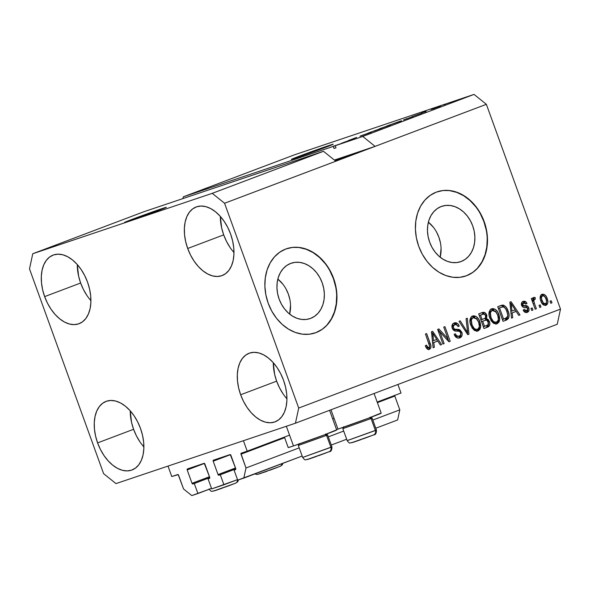 <?xml version="1.0" encoding="UTF-8"?>
<svg xmlns="http://www.w3.org/2000/svg" width="590" height="590" viewBox="0 0 590 590"><rect width="100%" height="100%" fill="white"/><g stroke="black" fill="none" stroke-linecap="round" stroke-linejoin="round"><path stroke-width="0.89" d="M171.779 476.543L167.995 466.093L243.419 440.715L247.203 451.166L240.941 453.548L245.993 467.981L243.818 478.092L237.711 480.142L234.075 470.112L235.528 469.625A0.892 0.546 69.3 0 1 235.506 469.633L234.075 470.112L235.676 469.507L235.727 468.622L230.284 454.588L213.418 460.185L213.197 461.196L218.042 474.574L235.491 467.981L218.042 474.574L218.639 475.238L220.291 474.751L223.92 484.781L237.527 479.641L211.699 488.896L208.071 478.866L209.524 478.372A0.892 0.546 69.3 0 1 209.494 478.387L209.524 478.379A0.892 0.546 69.3 0 0 209.716 477.376L204.273 463.334L187.406 468.939A0.892 0.546 69.3 0 1 187.406 468.939L187.185 469.95L192.03 483.328L209.48 476.727L192.03 483.328L192.628 483.992L194.28 483.505L197.916 493.535L191.802 495.593L183.571 488.985L178.217 474.648L171.779 476.543L167.995 466.093L243.419 440.715L247.203 451.166L241.221 453.179A0.892 0.546 69.3 0 0 241.207 453.179L241.207 453.179A0.892 0.546 69.3 0 0 241 454.189L245.993 467.981L299.196 447.876L245.993 467.981L243.818 478.092L302.154 456.041L237.711 480.142L234.075 470.112L235.506 469.633A0.892 0.546 69.3 0 0 235.727 468.622L230.882 455.251A0.892 0.546 69.3 0 0 230.063 454.588L213.418 460.185A0.892 0.546 69.3 0 0 213.403 460.193L213.403 460.193A0.892 0.546 69.3 0 0 213.197 461.196L218.042 474.574A0.892 0.546 69.3 0 0 218.861 475.238L235.794 468.895L220.291 474.751L223.92 484.781L211.699 488.896L208.071 478.866L209.671 478.261L208.071 478.866L209.671 478.254L209.716 477.376L204.878 463.998A0.892 0.546 69.3 0 0 204.052 463.342L187.391 468.947A0.892 0.546 69.3 0 0 187.185 469.95L192.03 483.328A0.892 0.546 69.3 0 0 192.849 483.984L209.782 477.642L194.28 483.505L197.916 493.535L211.515 488.395L191.802 495.593L183.571 488.985L178.578 475.193A0.892 0.546 69.3 0 0 177.76 474.53L171.779 476.543M209.775 477.59L192.849 483.984L209.775 477.59M204.457 463.423L187.185 469.95L204.457 463.423M235.786 468.836L218.861 475.238L235.786 468.836M230.469 454.669L213.197 461.196L230.469 454.669M397.623 419.962L375.771 428.222L397.623 419.962L399.799 409.858L372.814 420.05L399.799 409.858L394.806 396.06L377.386 402.646L394.806 396.06L399.799 409.858L397.623 419.962M346.662 439.226L331.27 445.044L346.662 439.226M343.705 431.054L328.313 436.873L343.705 431.054M284.638 437.699L241 454.189L284.638 437.699M394.754 395.403A0.892 0.546 -110.7 0 0 394.806 396.06L394.85 395.182M401.008 393.036L377.172 402.048L401.008 393.036L397.911 384.488L401.008 393.036M334.073 418.332L332.664 418.863L334.073 418.332M289.565 435.154L247.203 451.166M310.598 318.401A29.249 23.01 -108.6 0 1 309.971 318.622A29.249 23.01 -108.6 0 1 278.974 298.643A29.249 23.01 -108.6 0 1 290.693 263.398L295.081 262.344L299.691 262.38L304.329 263.516L308.836 265.699L313.017 268.856L316.727 272.86L319.824 277.558L322.177 282.765L323.704 288.289L324.353 293.909L324.08 299.41L322.914 304.595L320.886 309.249L318.084 313.194L314.61 316.284L310.598 318.401L306.21 319.463L301.601 319.426L296.962 318.29L292.456 316.1L288.274 312.943L284.564 308.946L281.467 304.248L279.114 299.042L277.588 293.518L276.946 287.898L277.212 282.389L278.384 277.212L280.405 272.558L283.207 268.605L286.681 265.515L290.693 263.398A29.249 23.01 -108.6 0 1 291.32 263.177A29.249 23.01 -108.6 0 1 322.317 283.163A29.249 23.01 -108.6 0 1 310.598 318.401L309.337 318.829L310.598 318.401M461.137 261.51A29.249 23.01 -108.6 0 1 460.51 261.739A29.249 23.01 -108.6 0 1 429.505 241.753A29.249 23.01 -108.6 0 1 441.224 206.515L445.62 205.453L450.222 205.49L454.868 206.625L459.367 208.816L463.556 211.965L467.265 215.969L470.355 220.667L472.715 225.874L474.242 231.398L474.884 237.018L474.611 242.527L473.446 247.704L471.417 252.358L468.615 256.303L465.141 259.401L461.137 261.51L456.741 262.572L452.139 262.535L447.493 261.399L442.994 259.209L438.805 256.06L435.096 252.055L432.005 247.357L429.645 242.151L428.119 236.627L427.477 231.007L427.743 225.498L428.915 220.321L430.936 215.667L433.739 211.721L437.212 208.631L441.224 206.515A29.249 23.01 -108.6 0 1 441.851 206.286A29.249 23.01 -108.6 0 1 472.856 226.272A29.249 23.01 -108.6 0 1 461.137 261.51L459.875 261.938L461.137 261.51M465.473 276.105A44.457 34.972 71.4 0 0 466.307 275.81L466.572 275.722A44.457 34.972 -108.6 0 1 465.613 276.061A44.457 34.972 -108.6 0 1 418.502 245.683A44.457 34.972 -108.6 0 1 436.312 192.133L442.987 190.518L449.986 190.577L457.044 192.303L463.88 195.629L470.245 200.423L475.887 206.507L480.584 213.639L484.161 221.56L486.485 229.953L487.465 238.493L487.052 246.863L485.275 254.732L482.2 261.805L477.937 267.808L472.664 272.506L466.572 275.722L459.89 277.33L452.891 277.271L445.841 275.545L438.997 272.226L432.632 267.425L426.998 261.348L422.293 254.209L418.716 246.296L416.393 237.903L415.419 229.355L415.825 220.992L417.602 213.115L420.677 206.043L424.94 200.047L430.213 195.349L436.312 192.133A44.457 34.972 -108.6 0 1 437.264 191.794A44.457 34.972 -108.6 0 1 484.383 222.165A44.457 34.972 -108.6 0 1 466.572 275.722L466.307 275.81A44.457 34.972 71.4 0 0 484.147 222.327A44.457 34.972 71.4 0 0 437.124 191.839M314.935 332.996A44.457 34.972 71.4 0 0 315.775 332.694L316.034 332.605A44.457 34.972 -108.6 0 1 315.082 332.944A44.457 34.972 -108.6 0 1 267.963 302.574A44.457 34.972 -108.6 0 1 285.774 249.017L292.448 247.409L299.455 247.468L306.505 249.194L313.349 252.513L319.714 257.314L325.348 263.391L330.053 270.53L333.63 278.443L335.953 286.836L336.927 295.384L336.521 303.747L334.744 311.623L331.669 318.696L327.406 324.692L322.125 329.39L316.034 332.605L309.359 334.22L302.36 334.161L295.302 332.435L288.466 329.109L282.101 324.316L276.459 318.231L271.761 311.1L268.185 303.179L265.861 294.786L264.881 286.246L265.294 277.875L267.071 270.006L270.146 262.933L274.402 256.93L279.682 252.232L285.774 249.017A44.457 34.972 -108.6 0 1 286.733 248.678A44.457 34.972 -108.6 0 1 333.844 279.055A44.457 34.972 -108.6 0 1 316.034 332.605L315.775 332.694A44.457 34.972 71.4 0 0 333.616 279.218A44.457 34.972 71.4 0 0 286.593 248.729M132.396 219.259L132.61 219.841L132.396 219.259L161.763 208.698L166.166 207.415L158.408 210.505A22.228 0.398 160.1 0 1 136.379 218.529A22.228 0.398 160.1 0 1 124.505 222.445A22.228 0.398 160.1 0 1 132.396 219.259A22.228 0.398 160.1 0 1 154.425 211.235A22.228 0.398 160.1 0 1 166.306 207.311A22.228 0.398 160.1 0 1 158.408 210.505L129.04 221.066L124.638 222.349L132.396 219.259M299.292 156.18L299.506 156.77L299.292 156.18L328.66 145.627L333.062 144.344L325.304 147.434A22.228 0.398 160.1 0 1 303.275 155.45A22.228 0.398 160.1 0 1 291.401 159.374A22.228 0.398 160.1 0 1 299.292 156.18A22.228 0.398 160.1 0 1 321.321 148.164A22.228 0.398 160.1 0 1 333.203 144.24A22.228 0.398 160.1 0 1 325.304 147.434L295.937 157.995L291.534 159.271L299.292 156.18M343.115 157.95A23.342 0.413 160.1 0 1 335.363 160.834L351.33 154.587L334.626 160.244A23.342 0.413 160.1 0 1 351.404 154.595A23.342 0.413 160.1 0 1 343.115 157.95M87.047 295.656L83.485 289.602L80.638 283.016L78.618 276.149L77.275 264.534A36.676 22.634 -110.7 0 0 80.638 283.016L44.641 296.615A36.676 22.634 69.3 0 1 53.137 255.087A36.676 22.634 69.3 0 1 87.556 282.175L84.709 275.589L81.147 269.534L77.01 264.239L72.445 259.91L67.644 256.716L62.783 254.777L58.041 254.172L53.616 254.917L49.671 256.989L46.359 260.301L43.8 264.74L42.104 270.117L41.322 276.245L41.499 282.868L42.62 289.749L44.641 296.615L47.488 303.201L51.05 309.263L55.195 314.558L59.752 318.88L64.553 322.074L69.421 324.013L74.156 324.625L78.581 323.873L82.526 321.808L85.845 318.489L88.397 314.057L90.1 308.673L90.875 302.552L90.698 295.922L89.577 289.041L87.556 282.175A36.676 22.634 69.3 0 1 79.067 323.704A36.676 22.634 69.3 0 1 44.641 296.615L80.638 283.016A36.676 22.634 -110.7 0 0 90.926 300.657M230.1 247.527L226.538 241.472L223.691 234.879L221.67 228.013L220.321 216.405A36.676 22.634 -110.7 0 0 223.691 234.879L187.694 248.486A36.676 22.634 69.3 0 1 196.182 206.957A36.676 22.634 69.3 0 1 230.609 234.046L227.762 227.46L224.2 221.398L220.055 216.11L215.498 211.781L210.696 208.587L205.829 206.648L201.094 206.043L196.669 206.788L192.724 208.853L189.405 212.171L186.853 216.604L185.149 221.988L184.375 228.109L184.552 234.739L185.673 241.62L187.694 248.486L190.541 255.072L194.103 261.134L198.247 266.422L202.805 270.751L207.606 273.944L212.474 275.884L217.208 276.489L221.633 275.744L225.579 273.671L228.891 270.36L231.45 265.92L233.153 260.544L233.928 254.415L233.751 247.793L232.63 240.912L230.609 234.046A36.676 22.634 69.3 0 1 222.113 275.574A36.676 22.634 69.3 0 1 187.694 248.486L223.691 234.879A36.676 22.634 -110.7 0 0 233.972 252.52M283.053 393.803L279.49 387.748L276.644 381.162L274.623 374.296L273.273 362.68A36.676 22.634 -110.7 0 0 276.644 381.162L240.646 394.762A36.676 22.634 69.3 0 1 249.135 353.24A36.676 22.634 69.3 0 1 283.561 380.329L280.715 373.736L277.153 367.681L273.008 362.385L268.45 358.056L263.649 354.863L258.781 352.923L254.047 352.319L249.622 353.063L245.676 355.136L242.357 358.455L239.806 362.887L238.102 368.271L237.328 374.392L237.505 381.022L238.626 387.896L240.646 394.762L243.493 401.355L247.055 407.41L251.2 412.705L255.758 417.034L260.559 420.227L265.426 422.16L270.161 422.772L274.586 422.027L278.532 419.955L281.843 416.636L284.402 412.204L286.106 406.82L286.88 400.699L286.703 394.068L285.582 387.188L283.561 380.329A36.676 22.634 69.3 0 1 275.065 421.85A36.676 22.634 69.3 0 1 240.646 394.762L276.644 381.162A36.676 22.634 -110.7 0 0 286.924 398.803M140 441.94L136.438 435.877L133.591 429.291L131.57 422.425L130.228 410.817A36.676 22.634 -110.7 0 0 133.591 429.291L97.593 442.898A36.676 22.634 69.3 0 1 106.089 401.37A36.676 22.634 69.3 0 1 140.509 428.458L137.662 421.865L134.1 415.81L129.962 410.515L125.397 406.193L120.596 402.992L115.736 401.06L110.994 400.448L106.569 401.193L102.623 403.265L99.312 406.584L96.753 411.016L95.056 416.4L94.275 422.521L94.452 429.151L95.573 436.032L97.593 442.898L100.44 449.484L104.002 455.539L108.147 460.834L112.705 465.163L117.506 468.357L122.373 470.296L127.108 470.901L131.533 470.156L135.479 468.084L138.798 464.765L141.349 460.333L143.053 454.949L143.827 448.828L143.65 442.198L142.529 435.324L140.509 428.458A36.676 22.634 69.3 0 1 132.02 469.987A36.676 22.634 69.3 0 1 97.593 442.898L133.591 429.291A36.676 22.634 -110.7 0 0 143.879 446.932M284.424 437.101L288.2 447.537A25.783 0.457 -19.9 0 0 293.466 445.937L286.349 426.275L293.466 445.937L323.541 435.184L335.754 430.191M380.262 413.376L368.049 418.362L337.974 429.114A25.783 0.457 -19.9 0 1 336.551 429.594L337.974 429.114L330.975 409.785L337.974 429.114A25.783 0.457 -19.9 0 0 365.018 419.49A25.783 0.457 -19.9 0 0 381.199 413.17L374.075 393.493M323.49 151.298L144.026 211.677L32.767 253.73L212.23 193.343L323.49 151.298L212.23 193.343L224.569 203.255L335.835 161.21L323.49 151.298L144.026 211.677L32.767 253.73L212.23 193.343L224.569 203.255L298.702 408.051L560.5 309.116L486.367 104.319L224.569 203.255L298.702 408.051L295.443 423.214L115.972 483.594L103.634 473.682L29.5 268.893L32.767 253.73L29.5 268.893L103.634 473.682L115.972 483.594L295.443 423.214L557.233 324.279L295.443 423.214L298.702 408.051L560.5 309.116L557.233 324.279L560.5 309.116L486.367 104.319L474.028 94.407L294.558 154.794L183.298 196.839L362.762 136.46L474.028 94.407L362.762 136.46L375.1 146.372L486.367 104.319L474.028 94.407L294.558 154.794L183.298 196.839L333.262 146.379L334.021 148.474L335.99 147.81L335.231 145.715L343.373 142.817L333.077 146.327L340.334 143.886L333.262 146.379L334.021 148.474L335.99 147.81L335.231 145.715L362.762 136.46L375.1 146.372L334.405 160.06L375.1 146.372L335.835 161.21L323.49 151.298M343.8 142.374L354.605 138.561L343.306 142.588M356.626 137.426L348.366 140.553L356.626 137.426M371.228 132.293L361.899 135.434C359.214 136.467 359.295 136.497 362.142 135.538L371.228 132.293M390.27 125.095L380.934 128.237C378.256 129.269 378.338 129.306 381.184 128.34L390.27 125.095M404.172 119.726L413.133 116.451L404.172 119.726M443.96 104.747L445.258 104.312L443.96 104.747M439.056 106.517L432.5 108.855C430.582 109.593 430.656 109.607 432.728 108.907L439.358 106.547C441.283 105.802 441.187 105.794 439.056 106.517L439.056 106.517C441.187 105.794 441.283 105.802 439.358 106.547M432.957 108.907L434.255 108.472L432.957 108.907M426.061 111.422L421.68 112.948L426.061 111.422M424.771 111.997L426.076 111.562L424.771 111.997M413.804 115.994L421.865 113.133L413.56 116.112M399.305 121.481L387.07 125.921L399.555 121.584C402.292 120.53 402.21 120.5 399.305 121.481L399.305 121.481C402.21 120.5 402.292 120.53 399.555 121.584M381.45 128.31L368.035 133.119L382.571 127.964M439.911 331.941L444.13 343.587L442.935 344.036L437.64 329.412L438.908 328.932L447.965 338.763L443.739 327.103L444.934 326.654L450.229 341.286L448.953 341.765L439.911 331.941L448.953 341.765L450.229 341.286L444.934 326.654L443.739 327.103L447.965 338.763L438.908 328.932L437.64 329.412L442.935 344.036L444.13 343.587L442.92 343.992L444.13 343.587L439.911 331.941L438.709 332.347L439.911 331.941M461.845 332.266L462.147 334.987L461.055 337.133L458.991 338.107L456.505 337.583L454.16 334.397L455.281 333.763L456.69 335.762L458.71 336.293L460.495 335.223L460.761 333.04L459.492 331.322L454.824 330.909L453.031 329.648L451.911 326.536L452.95 323.674L455.591 322.715L457.641 323.578L459.234 326.005L458.113 326.639L456.719 324.78L454.794 324.655L453.319 326.241L453.629 328.202L454.912 329.368L459.757 329.729L461.845 332.266L458.814 329.441L454.381 329.154L453.467 327.811C453.046 326.167 453.489 325.12 454.794 324.655L453.496 325.097L454.794 324.655C456.24 324.19 457.346 324.854 458.113 326.639L459.234 326.005C458.061 323.291 456.365 322.273 454.138 322.959C452.132 323.836 451.505 325.584 452.265 328.224C453.29 330.444 454.801 331.396 456.808 331.079C458.408 330.636 459.699 331.197 460.672 332.76C461.115 334.508 460.643 335.636 459.263 336.145C457.538 336.639 456.21 335.85 455.281 333.763L454.16 334.397C455.428 337.443 457.302 338.608 459.78 337.893L459.78 337.893C461.941 336.986 462.626 335.105 461.845 332.266L460.635 332.671L461.845 332.266M467.287 318.209L468.976 334.198L467.752 334.663L459.027 321.329L460.252 320.864L467.678 332.745L466.056 318.674L467.287 318.209L466.056 318.674L467.678 332.745L460.252 320.864L459.027 321.329L467.752 334.663L468.976 334.198L467.723 334.619L468.976 334.198L467.287 318.209M478.04 330.99L474.832 330.688L472.074 327.922L470.09 322.627L470.097 319.175L471.189 316.933L473.696 315.753L476.115 316.447L478.365 318.74L480.098 322.487L480.717 326.078L480.039 329.205L478.04 330.99L480.599 327.48L479.862 321.786C478.409 317.501 475.99 315.569 472.612 315.982C469.728 317.958 469.139 321.093 470.857 325.392L473.829 329.972L478.04 330.99M497.075 323.792L493.867 323.49L491.116 320.724L489.132 315.436L489.14 311.977L490.231 309.743L492.739 308.555L495.15 309.249L497.407 311.542L499.14 315.289L499.752 318.88L499.074 322.015L497.075 323.792L499.634 320.289L498.904 314.595C497.451 310.303 495.032 308.371 491.654 308.784C488.763 310.76 488.181 313.902 489.892 318.202L492.871 322.774L497.075 323.792M540.204 304.905L540.964 306.992L539.776 307.442L539.017 305.355L540.204 304.905L539.017 305.355L539.776 307.442L540.964 306.992L539.754 307.397L540.964 306.992L540.204 304.905M547.181 298.474L547.918 301.999L547.306 304.27L545.632 305.413L543.589 305.015L542.195 303.71L540.654 300.517L540.123 297.692L540.529 295.686L542.026 294.285L544.024 294.351L545.809 295.811L547.181 298.474C546.17 295.376 544.452 293.982 542.026 294.285C539.968 295.693 539.562 297.928 540.824 301.003C541.827 304.16 543.56 305.591 546.016 305.303L546.016 305.303C548.095 303.857 548.479 301.586 547.181 298.474L545.971 298.879L547.181 298.474M428.849 347.635C427.647 347.584 426.836 346.743 426.415 345.098L425.294 345.74L427.249 349.007L429.409 349.369L427.772 349.346L426.334 347.945L425.294 345.74L426.415 345.098L428.237 347.68L429.21 347.414L429.645 346.345L425.449 334.021L426.636 333.571L430.899 345.902L430.862 347.783L429.409 349.369C431.187 348.137 431.46 346.175 430.228 343.498L426.636 333.571L425.449 334.021L429.638 346.087L428.849 347.635L427.492 348.093L428.76 347.665M512.164 312.906L512.747 317.656L511.508 318.128L509.871 302.117L511.036 301.674L519.989 314.92L518.75 315.385L516.169 311.395L512.164 312.906L516.169 311.395L518.75 315.385L519.989 314.92L511.036 301.674L509.871 302.117L511.508 318.128L512.747 317.656L511.508 318.076L512.747 317.656L512.164 312.906L511.014 313.297L512.164 312.906M528.78 307.914L529.068 310.075L528.22 311.8L526.361 312.604L524.458 311.918L523.131 310.06L524.252 309.418L525.321 310.76L526.398 310.952L527.497 310.34L527.792 308.99L527.069 307.759L523.905 307.493L522.342 306.653L521.361 304.123L521.862 302.36L523.691 301.261L525.852 301.792L526.988 303.422L525.867 304.064L524.96 302.95L523.765 302.913L522.865 303.533L522.858 305.03L523.596 305.554L527.209 305.871L528.78 307.914C527.954 306.04 526.686 305.273 524.997 305.62L523.441 305.517L522.74 304.779L523.765 302.913L525.867 304.064L526.988 303.422C526.044 301.512 524.775 300.841 523.175 301.409C521.582 302.043 521.066 303.385 521.634 305.436C522.615 307.243 523.979 307.965 525.727 307.596L527.069 307.759L527.689 308.622L526.745 310.856L524.252 309.418L523.131 310.06C524.134 312.147 525.491 312.929 527.209 312.405L527.209 312.405C528.928 311.668 529.451 310.17 528.78 307.914L527.556 308.327L528.78 307.914M532.173 307.943L532.932 310.03L531.738 310.48L530.985 308.393L532.173 307.943L530.985 308.393L531.738 310.48L532.932 310.03L531.723 310.436L532.932 310.03L532.173 307.943M534.356 303.223L536.354 308.74L535.159 309.19L531.31 298.547L532.505 298.098L533.117 299.794L533.589 297.522L535.167 297.522L535.27 299.211L534.245 299.403L533.758 300.354L534.356 303.223L533.78 300.966L534.429 299.314L533.117 299.757L535.27 299.211L535.167 297.522L533.839 297.375L533.117 299.794L532.505 298.098L531.31 298.547L535.159 309.19L536.354 308.74L535.145 309.145L536.354 308.74L534.356 303.223L533.146 303.629L534.356 303.223M551.215 300.745L551.967 302.832L550.78 303.282L550.028 301.195L551.215 300.745L550.028 301.195L550.78 303.282L551.967 302.832L550.765 303.238L551.967 302.832L551.215 300.745M508.093 311.011L509.03 315.075L508.521 318.371L506.913 319.832L503.034 321.329L497.739 306.704L501.906 305.185L503.772 305.244L506.095 307.154L508.093 311.011C507.149 307.825 505.416 305.841 502.887 305.06L497.739 306.704L503.034 321.329L506.412 320.053C509.303 318.276 509.863 315.267 508.093 311.011L506.884 311.417L508.093 311.011M489.427 321.587L489.848 324.308L489.339 325.916L487.864 327.052L483.992 328.527L478.697 313.895L482.863 312.361L484.818 312.612L486.868 315.503L486.551 318.593L488.306 319.603L489.427 321.587L486.551 318.593L486.721 315.045C485.666 312.671 484.176 311.844 482.251 312.553L478.697 313.895L483.992 328.527L487.517 327.192C489.722 326.329 490.356 324.463 489.427 321.587L488.225 321.993L489.427 321.587M433.775 342.532L434.358 347.281L433.119 347.746L431.482 331.742L432.647 331.3L441.6 344.545L440.361 345.01L437.78 341.02L433.775 342.532L437.78 341.02L440.361 345.01L441.6 344.545L432.647 331.3L431.482 331.742L433.119 347.746L434.358 347.281L433.119 347.702L434.358 347.281L433.775 342.532L432.625 342.923L433.775 342.532M182.922 198.594L183.298 196.839L182.922 198.594M288.289 447.545L293.466 445.937A25.783 0.457 -19.9 0 0 320.51 436.305A25.783 0.457 -19.9 0 0 336.691 429.985L329.574 410.316M425.958 347.289L427.492 348.093M429.026 343.904L430.228 343.498L429.026 343.904M429.631 346.559L428.65 349.531M428.436 349.656L429.247 348.926M428.731 349.472L429.24 348.941M429.564 348.233L429.608 346.389M427.544 348.078L426.526 347.916L425.751 346.95M509.9 302.36L510.689 303.526L509.9 302.36M514.996 309.898L516.043 311.439L514.996 309.898M518.728 315.348L519.989 314.92L518.728 315.348M514.871 311.837L511.014 313.29L514.871 311.837M511.936 311.055L511.478 306.387L510.35 306.771L511.478 306.387L511.006 303.415L510.04 303.739L511.006 303.415L515.159 309.839L510.829 311.424L515.159 309.839L511.006 303.415L511.936 311.055M523.537 310.783L525.439 311.291L526.745 310.856L524.016 311.203M522.651 301.652L525.402 303.319M525.749 303.835L526.988 303.422L525.749 303.835M521.354 304.543L521.98 303.592L523.765 302.913L521.383 304.403M521.545 305.178L522.74 304.779L521.545 305.178M521.442 305.214L522.143 305.959L524.997 305.62L523.691 306.062C525.388 305.716 526.649 306.476 527.482 308.349M527.792 309.691L526.435 312.597L527.607 311.181L527.755 309.433M527.32 311.763L527.77 310.51M527.357 308.032L525.911 306.306L521.722 305.679M521.567 303.975L521.98 303.592M525.535 303.555L524.031 301.896L522.386 301.697M525.365 303.26L524.997 302.707M531.907 300.199L533.117 299.794L531.907 300.199M533.375 297.788L535.167 297.522L533.869 297.957L533.957 299.469L533.869 297.957L533.198 297.751M534.393 299.329L533.117 299.757L532.482 301.409L533.78 300.966L532.482 301.409L532.615 302.146M532.711 302.545L532.46 300.819L532.94 299.845M532.578 301.977L532.482 301.409M541.487 294.558L544.88 296.8M541.893 303.267L544.172 304.211L545.477 303.776C543.81 303.82 542.645 302.751 542.011 300.546L540.809 300.952L542.011 300.546C541.104 298.488 541.288 296.91 542.549 295.811C544.231 295.76 545.389 296.829 546.03 299.027C546.93 301.084 546.753 302.663 545.492 303.769L546.502 302.39L545.249 305.473M545.433 305.34L546.399 303.88L546.539 301.416M544.518 296.261L542.726 294.786L541.104 294.609M544.194 304.204L543.073 304.189L541.694 303.002M540.152 298.297L541.244 296.254L540.152 298.297M546.583 301.733L546.03 299.027L544.703 296.586L543.095 295.715L541.281 296.239M542.549 295.811L541.539 297.183L541.613 299.204L543.338 302.995L545.492 303.769L544.172 304.211M500.586 305.627L502.887 305.06L501.589 305.502L505.276 308.282L503.314 306.136M507.739 315.65L505.106 320.488L507.201 318.843L507.732 315.51M502.488 305.686L500.062 305.775M500.814 307.449L503.285 306.881C505.055 307.656 506.257 309.175 506.891 311.439L507.732 315.185C507.754 316.941 507.061 318.01 505.645 318.401L502.4 319.574L503.602 319.168L499.546 307.958L498.344 308.364L500.674 307.493M501.559 307.198L499.546 307.958L503.602 319.168L507.245 317.332L507.739 315.48L507.334 312.825L506.006 309.411L504.509 307.493L503.056 306.859L500.608 307.515M491.138 309.02L496.242 312.191M491.433 321.196L495.15 322.524L496.448 322.088C493.941 322.391 492.156 320.953 491.094 317.774L489.884 318.18L491.094 317.774C489.685 314.47 490.084 312.036 492.281 310.495L496.006 311.881L497.695 314.994L498.904 314.595L497.695 315.001C499.015 318.217 498.594 320.584 496.448 322.088L493.498 322.59L491.227 320.953M498.432 318.666L498.336 320.724L499.634 320.289L498.336 320.724L495.777 324.235M496.256 324.013L497.776 322.45L498.454 319.308M496.419 312.486L495.512 311.188M493.926 309.735L490.88 309.064M493.911 309.728L493.255 309.367M488.985 314.389L489.604 312.036L490.976 310.93L488.985 314.315M492.281 310.495L490.976 310.93L492.281 310.495L491.19 311.232L490.371 312.973L491.094 317.774L493.203 321.24L494.796 322.155L496.448 322.088L497.783 321.004L498.395 319.168L497.695 314.994L495.18 311.07L492.281 310.495M481.639 312.788L485.098 314.75M485.268 315.104L483.771 314.064L479.301 315.562L482.45 314.418L479.301 315.562L480.503 315.156L482.089 319.529L485.312 318.15L485.843 317.081L485.622 315.731L485.312 318.15L480.88 319.935L482.089 319.529L480.503 315.156L482.45 314.418C483.793 313.651 484.847 314.094 485.622 315.731L486.721 315.045L485.504 315.451L483.52 313.047L481.882 312.737M485.725 317.545L485.253 319.028L486.551 318.593L485.253 319.028L487.62 320.901M484.899 320.407L481.499 321.639L484.899 320.407L481.499 321.639L482.709 321.233L484.567 326.366L488.011 324.854L483.358 326.772L484.567 326.366L482.709 321.233L484.899 320.407C486.337 319.721 487.451 320.267 488.24 322.052L488.011 324.854L488.373 324.286L486.219 327.627L487.797 326.661L488.395 325.599M488.55 324.751L488.402 322.922M488.52 323.571L487.008 320.038L485.253 319.028L485.74 317.354M482.871 312.781L482.207 312.707M482.45 314.418L481.58 314.706M484.036 320.695L486.322 320.127L487.679 320.975M472.096 316.218L477.199 319.389M472.391 328.394L476.108 329.721L477.406 329.286C474.898 329.581 473.114 328.143 472.052 324.972L470.85 325.378L472.052 324.972C470.65 321.661 471.041 319.234 473.239 317.685L476.963 319.072L478.66 322.192L479.862 321.786L478.66 322.192C479.972 325.415 479.552 327.775 477.406 329.286L474.456 329.788L472.184 328.143M479.39 325.864L479.294 327.922L480.599 327.48L479.294 327.922L476.735 331.425M477.214 331.211L478.733 329.648L479.412 326.499M477.384 319.677L476.469 318.379M474.884 316.926L471.845 316.262M474.869 316.919L474.22 316.565M469.942 321.58L470.569 319.234L471.941 318.121L469.942 321.513M473.239 317.685L471.941 318.121L473.239 317.685L472.148 318.423L471.336 320.171L472.052 324.972L474.168 328.431L475.761 329.353L477.406 329.286L478.741 328.195L479.353 326.366L478.66 322.192L476.137 318.261L473.239 317.685M465.333 330.968L466.388 330.614L465.333 330.968M466.705 333.07L467.678 332.745L466.705 333.07M467.487 332.812L467.671 334.537L467.487 332.812M454.499 335.186L457.958 336.58L459.263 336.145L456.24 336.632L454.3 334.847M453.651 323.18L457.589 325.665M458.01 326.418L459.234 326.005L458.01 326.418M454.794 324.655L453.496 325.097L451.962 327.103M452.257 328.217L453.467 327.811L452.257 328.217M452.847 329.397L454.381 329.154L453.076 329.589L455.251 329.876L458.814 329.441L457.516 329.876L460.163 331.853M460.878 334.117L458.961 338.114M458.821 338.181L460.266 336.986L460.901 334.508M460.318 332.163L458.459 330.164L452.781 329.331M451.962 327.192L453.297 325.179M457.751 326.005L457.545 325.577M456.38 324.05L455.141 323.313M454.3 323.15L453.548 323.202M437.647 329.412L446.66 339.206L447.965 338.763L446.66 339.206L437.647 329.412M447.869 338.8L448.924 341.721L450.229 341.286L448.916 341.728L447.869 338.8M431.511 331.986L432.3 333.151L431.511 331.986M436.607 339.523L437.647 341.064L436.607 339.523M440.339 344.973L441.6 344.545L440.339 344.973M436.482 341.463L432.625 342.915L436.482 341.463M433.547 340.673L433.09 336.012L431.961 336.389L433.09 336.012L432.618 333.04L431.651 333.365L432.618 333.04L436.77 339.464L432.433 341.05L436.77 339.464L432.618 333.04L433.547 340.673M432.5 108.855L432.5 108.855C430.582 109.593 430.656 109.607 432.728 108.907M433.916 108.457L438.436 106.849M420.05 113.759L419.534 113.995M412.049 116.606L412.742 116.4M421.902 113.11L421.083 113.361M403.501 119.932L406.717 118.715L403.501 119.932M399.873 121.363L389.341 125.161L400.079 121.385M380.934 128.237L380.934 128.237C378.256 129.269 378.338 129.306 381.184 128.34M382.386 127.89C380.1 128.664 379.975 128.657 382.01 127.875L388.928 125.412C391.096 124.674 391.185 124.689 389.194 125.456L382.386 127.89C380.1 128.664 379.975 128.657 382.01 127.875L388.928 125.412C391.096 124.674 391.185 124.689 389.194 125.456M377.644 129.66L377.017 129.815M375.97 130.22L370.299 132.352L376.191 130.191M380.27 128.76L374.082 131.083L380.661 128.672M361.899 135.434L361.899 135.434C359.214 136.467 359.295 136.497 362.142 135.538M363.344 135.081C361.065 135.855 360.94 135.855 362.968 135.073L369.886 132.603C372.054 131.872 372.143 131.887 370.159 132.654L363.344 135.081C361.065 135.855 360.94 135.855 362.968 135.073L369.886 132.603C372.054 131.872 372.143 131.887 370.159 132.654M352.761 139.159L353.344 139.048M341.662 143.119L342.591 142.832M354.892 138.429L353.926 138.724M437.935 106.945L433.414 108.545M388.928 125.412L382.01 127.875M369.886 132.603L362.968 135.073M315.775 332.694L321.867 329.478M327.148 324.78L331.403 318.784L334.486 311.712L336.263 303.835L336.669 295.472M335.695 286.924L333.372 278.532L329.788 270.618M325.09 263.479L319.448 257.402L313.091 252.601L306.247 249.282L299.189 247.557M466.307 275.81L472.398 272.595M477.679 267.889L481.942 261.894L485.017 254.821L486.794 246.952L487.2 238.581M486.226 230.034L483.903 221.648L480.326 213.728M475.621 206.596L469.987 200.512L463.622 195.718L456.778 192.392L449.728 190.666M441.069 248.397L440.17 257.218A29.249 23.01 71.4 0 0 428.377 222.187L433.451 227.349M440.428 242.77L438.901 237.254L436.541 232.04M290.538 305.281L289.631 314.109A29.249 23.01 71.4 0 0 277.846 279.07L282.92 284.233M289.897 299.661L288.37 294.137L286.01 288.93M213.757 490.961L235.366 483.269A3.555 3.297 -112.4 0 0 237.49 480.319M213.58 491.072L217.024 489.988M218.757 489.383L222.85 487.937M225.056 487.141L232.984 484.206M234.355 483.675L235.366 483.269A3.555 3.297 67.6 0 0 235.528 483.203L216.323 490.224L212.061 491.271C211.544 491.736 210.534 490.954 209.022 488.933M237.409 479.316A3.555 3.297 67.6 0 1 235.528 483.203L237.681 481.831L238.485 479.884M307.397 459.455L328.999 451.763A3.555 3.297 -112.4 0 0 330.901 447.323L326.572 435.368L325.097 434.601L326.572 435.368L298.334 445.479L326.572 435.368L330.901 447.323L302.788 457.42M330.901 447.323A3.555 3.297 67.6 0 1 329.161 451.704L309.957 458.725L305.694 459.772C305.178 460.229 304.167 459.455 302.663 457.434L331.919 446.844L327.59 434.889L326.572 435.368L327.59 434.882L325.651 433.975M302.663 457.434L298.334 445.479L299.351 445M307.213 459.566L310.657 458.482M312.39 457.884L316.483 456.431M318.689 455.635L326.617 452.7M327.988 452.169L328.999 451.763A3.555 3.297 67.6 0 0 329.161 451.704C331.027 451.741 331.949 450.118 331.919 446.844M351.898 442.64L373.507 434.948A3.555 3.297 -112.4 0 0 375.402 430.501L371.081 418.546L369.606 417.786L371.081 418.546L342.834 428.657L371.081 418.546L375.402 430.501L347.296 440.605M376.427 430.022C376.457 433.296 375.528 434.919 373.654 434.889L354.465 441.903L350.195 442.95C349.678 443.415 348.668 442.633 347.163 440.612L376.427 430.022L372.098 418.067L371.081 418.546L372.091 418.067L370.159 417.16M347.163 440.612L342.834 428.657L343.859 428.178M351.721 442.751L355.165 441.667M356.898 441.062L360.992 439.616M363.197 438.82L371.117 435.885M372.497 435.354L373.507 434.948A3.555 3.297 67.6 0 0 375.402 430.501M258.265 474.146L279.874 466.447A3.555 3.297 -112.4 0 0 281.946 463.91M258.088 474.249L261.525 473.165M263.265 472.568L267.358 471.115M269.564 470.326L277.484 467.383M278.864 466.852L279.874 466.447A3.555 3.297 67.6 0 0 280.036 466.388L258.199 474.257L256.562 474.456L254.932 473.888M281.983 463.666A3.555 3.297 67.6 0 1 280.036 466.388L282.182 465.009L282.957 463.298M298.334 445.472L299.241 443.54M342.842 428.657L343.741 426.718"/></g></svg>
